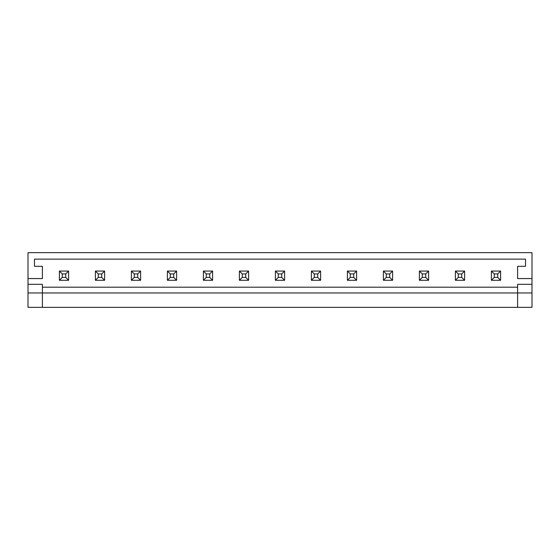 <?xml version="1.0" encoding="UTF-8"?>
<svg xmlns="http://www.w3.org/2000/svg" width="560" height="560" viewBox="0 0 560 560"><rect width="100%" height="100%" fill="white"/><g stroke="black" fill="none" stroke-linecap="round" stroke-linejoin="round"><path stroke-width="0.84" d="M28 307.363L532 307.363L532 252.637L28 252.637L28 307.363M532 284.319L517.601 284.319L517.601 307.363M28 284.319L42.399 284.319L42.399 292.957L532 292.957M28 292.957L42.399 292.957L42.399 307.363M28 278.558L42.399 278.558L42.399 266.322L34.482 266.322L34.482 259.119L525.518 259.119L525.518 266.322L517.601 266.322L517.601 278.558L532 278.558M42.399 287.203L517.601 287.203M140.609 271.075L131.39 271.075L131.39 280.287L140.609 280.287L140.609 271.075L137.725 273.952L137.725 277.41L140.609 280.287M176.61 271.075L167.391 271.075L167.391 280.287L176.61 280.287L176.61 271.075L173.726 273.952L173.726 277.41L176.61 280.287M248.605 271.075L239.393 271.075L239.393 280.287L248.605 280.287L248.605 271.075L245.728 273.952L245.728 277.41L248.605 280.287M212.611 271.075L203.392 271.075L203.392 280.287L212.611 280.287L212.611 271.075L209.727 273.952L209.727 277.41L212.611 280.287M284.606 271.075L275.394 271.075L275.394 280.287L284.606 280.287L284.606 271.075L281.729 273.952L281.729 277.41L284.606 280.287M464.611 271.075L464.611 280.287L455.392 280.287L455.392 271.075L464.611 271.075L461.727 273.952L461.727 277.41L464.611 280.287M428.61 271.075L428.61 280.287L419.391 280.287L419.391 271.075L428.61 271.075L425.726 273.952L425.726 277.41L428.61 280.287M392.609 271.075L392.609 280.287L383.39 280.287L383.39 271.075L392.609 271.075L389.725 273.952L389.725 277.41L392.609 280.287M320.607 271.075L311.395 271.075L311.395 280.287L320.607 280.287L320.607 271.075L317.73 273.952L317.73 277.41L320.607 280.287M356.608 271.075L347.389 271.075L347.389 280.287L356.608 280.287L356.608 271.075L353.731 273.952L353.731 277.41L356.608 280.287M59.395 280.287L68.607 280.287L68.607 271.075L59.395 271.075L59.395 280.287L62.272 277.41L65.73 277.41L68.607 280.287M104.608 271.075L95.389 271.075L95.389 280.287L104.608 280.287L104.608 271.075L101.731 273.952L101.731 277.41L104.608 280.287M491.393 271.075L491.393 280.287L500.605 280.287L500.605 271.075L491.393 271.075L494.27 273.952L494.27 277.41L491.393 280.287M131.39 271.075L134.274 273.952L134.274 277.41L131.39 280.287M134.274 273.952L137.725 273.952M134.274 277.41L137.725 277.41M167.391 271.075L170.275 273.952L170.275 277.41L167.391 280.287M170.275 273.952L173.726 273.952M170.275 277.41L173.726 277.41M239.393 271.075L242.27 273.952L242.27 277.41L239.393 280.287M242.27 273.952L245.728 273.952M242.27 277.41L245.728 277.41M203.392 271.075L206.269 273.952L206.269 277.41L203.392 280.287M206.269 273.952L209.727 273.952M206.269 277.41L209.727 277.41M275.394 271.075L278.271 273.952L278.271 277.41L275.394 280.287M278.271 273.952L281.729 273.952M278.271 277.41L281.729 277.41M455.392 271.075L458.269 273.952L458.269 277.41L455.392 280.287M458.269 277.41L461.727 277.41M458.269 273.952L461.727 273.952M419.391 271.075L422.275 273.952L422.275 277.41L419.391 280.287M422.275 277.41L425.726 277.41M422.275 273.952L425.726 273.952M383.39 271.075L386.274 273.952L386.274 277.41L383.39 280.287M386.274 277.41L389.725 277.41M386.274 273.952L389.725 273.952M311.395 271.075L314.272 273.952L314.272 277.41L311.395 280.287M314.272 273.952L317.73 273.952M314.272 277.41L317.73 277.41M347.389 271.075L350.273 273.952L350.273 277.41L347.389 280.287M350.273 277.41L353.731 277.41M350.273 273.952L353.731 273.952M62.272 277.41L62.272 273.952L59.395 271.075M62.272 273.952L65.73 273.952L68.607 271.075M65.73 273.952L65.73 277.41M95.389 271.075L98.273 273.952L98.273 277.41L95.389 280.287M98.273 277.41L101.731 277.41M98.273 273.952L101.731 273.952M494.27 273.952L497.728 273.952L500.605 271.075M497.728 273.952L497.728 277.41L500.605 280.287M494.27 277.41L497.728 277.41"/></g></svg>
